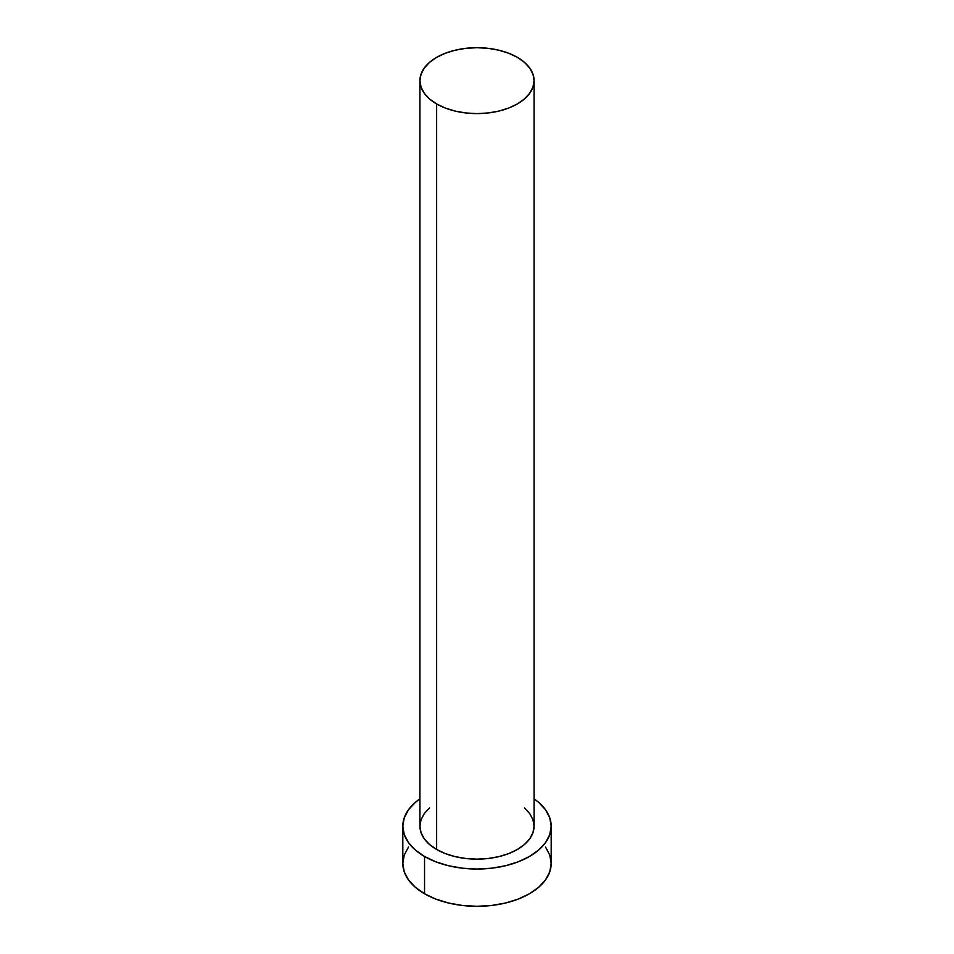 <?xml version="1.0" encoding="UTF-8"?>
<svg xmlns="http://www.w3.org/2000/svg" width="954" height="954" viewBox="0 0 954 954"><rect width="100%" height="100%" fill="white"/><g stroke="black" fill="none" stroke-linecap="round" stroke-linejoin="round"><path stroke-width="1.43" d="M419.927 80.649L421.024 87.076L424.28 93.253L429.55 98.954L436.646 103.95L445.291 108.04L455.165 111.093L465.862 112.966L477 113.598L488.138 112.966L498.835 111.093L508.709 108.04L517.354 103.95L524.45 98.954L529.72 93.253L532.976 87.076L534.073 80.649L532.976 74.221L529.72 68.044L524.45 62.344L517.354 57.347L508.709 53.257L498.835 50.204L488.138 48.332L477 47.7L465.862 48.332L455.165 50.204L445.291 53.257L436.646 57.347L429.55 62.344L424.28 68.044L421.024 74.221L419.927 80.649L419.927 826.188A57.073 32.949 0 0 0 436.646 849.489L436.646 103.95A57.073 32.949 180 0 1 419.927 80.649A57.073 32.949 180 0 1 455.165 50.204A57.073 32.949 180 0 1 517.354 57.347A57.073 32.949 180 0 1 534.073 80.649A57.073 32.949 180 0 1 498.835 111.093A57.073 32.949 180 0 1 436.646 103.95L436.646 849.489A57.073 32.949 0 0 0 498.835 856.632A57.073 32.949 0 0 0 534.073 826.188L532.976 832.615L529.72 838.804L524.45 844.493L517.354 849.489L508.709 853.591L498.835 856.632L488.138 858.505L477 859.137L465.862 858.505L455.165 856.632L445.291 853.591L436.646 849.489L429.55 844.493L424.28 838.804L421.024 832.615L419.927 826.188L421.024 819.76L424.28 813.583L429.55 807.883M408.455 847.08L404.234 855.106L402.815 863.465A74.185 42.835 0 0 0 424.542 893.755L424.542 856.477L435.787 861.808L448.607 865.767L462.523 868.2L477 869.022L491.477 868.2L505.393 865.767L518.213 861.808L529.458 856.477L538.688 849.99L545.545 842.585L549.766 834.547L551.185 826.188L549.766 817.828L545.545 809.803L538.688 802.397L534.073 798.82A74.185 42.835 180 0 1 551.185 826.188A74.185 42.835 180 0 1 505.393 865.767A74.185 42.835 180 0 1 424.542 856.477L424.542 893.755A74.185 42.835 0 0 0 505.393 903.044A74.185 42.835 0 0 0 551.185 863.465L549.766 855.106L545.545 847.08M424.542 856.477A74.185 42.835 180 0 1 402.815 826.188A74.185 42.835 180 0 1 419.927 798.82L415.312 802.397L408.455 809.803L404.234 817.828L402.815 826.188L404.234 834.547L408.455 842.585L415.312 849.99L424.542 856.477M524.45 807.883L529.72 813.583L532.976 819.76L534.073 826.188L534.073 80.649M402.815 826.188L402.815 863.465L404.234 871.825L408.455 879.862L415.312 887.268L424.542 893.755L435.787 899.085L448.607 903.044L462.523 905.477L477 906.3L491.477 905.477L505.393 903.044L518.213 899.085L529.458 893.755L538.688 887.268L545.545 879.862L549.766 871.825L551.185 863.465L551.185 826.188"/></g></svg>
